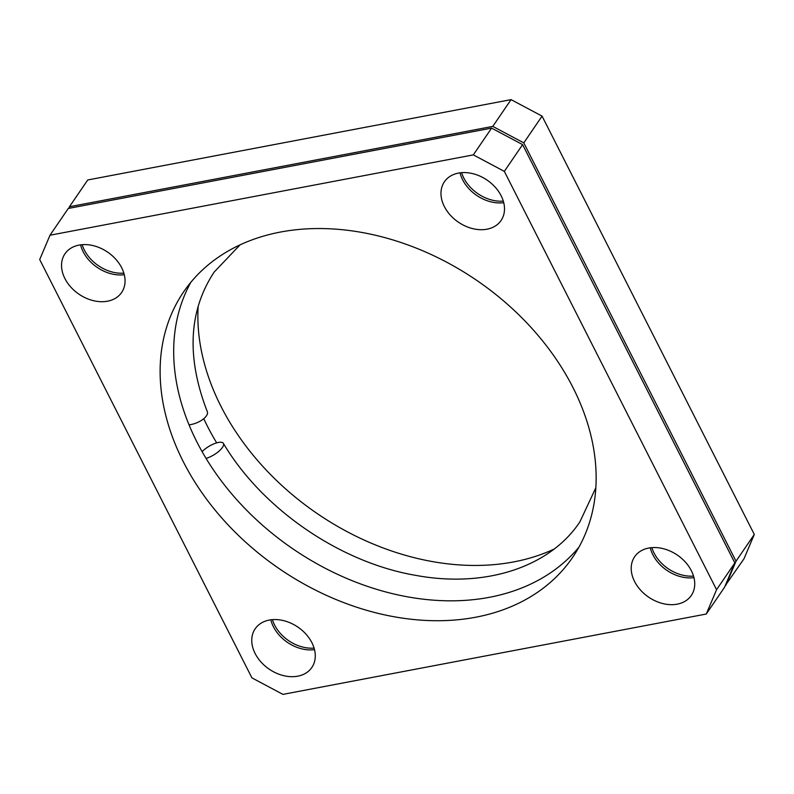<?xml version="1.0" encoding="UTF-8"?>
<svg xmlns="http://www.w3.org/2000/svg" width="794" height="794" viewBox="0 0 794 794"><rect width="100%" height="100%" fill="white"/><g stroke="black" fill="none" stroke-linecap="round" stroke-linejoin="round"><path stroke-width="1.19" d="M190.907 282.207A235.49 174.73 -145.7 0 0 189.032 424.83A14.034 6.233 -22.4 0 0 206.42 415.867A14.034 6.233 -22.4 0 0 207.323 411.719C186.302 357.479 188.575 310.94 214.132 272.104L240.076 244.84M189.032 424.83A235.49 174.73 -145.7 0 0 196.803 441.762A235.49 174.73 -145.7 0 0 206.063 458.406A14.034 4.913 -31.2 0 0 222.439 447.439A14.034 4.913 -31.2 0 0 223.372 443.36A14.034 4.913 -31.2 0 0 216.683 442.863A14.034 4.913 -31.2 0 0 202.113 451.647M503.297 201.12A34.311 25.458 34.3 0 1 463.805 178.035A34.311 25.458 34.3 0 1 461.632 172.665M693.539 576.087A34.311 25.458 34.3 0 1 654.038 553.001A34.311 25.458 34.3 0 1 651.864 547.632M314.087 648.103A34.311 25.458 34.3 0 1 274.585 625.017A34.311 25.458 34.3 0 1 272.421 619.648M460.024 172.834A34.311 25.458 -145.7 0 0 462.624 179.762A34.311 25.458 -145.7 0 0 503.724 202.678M501.133 195.751A34.311 25.458 34.3 0 1 501.074 220.484A34.311 25.458 34.3 0 1 472.668 228.622A34.311 25.458 34.3 0 1 444.342 206.529A34.311 25.458 34.3 0 1 444.402 181.786A34.311 25.458 34.3 0 1 472.807 173.658A34.311 25.458 34.3 0 1 501.133 195.751M650.256 547.8A34.311 25.458 -145.7 0 0 652.857 554.728A34.311 25.458 -145.7 0 0 693.956 577.645M691.366 570.717A34.311 25.458 34.3 0 1 691.306 595.46A34.311 25.458 34.3 0 1 662.901 603.589A34.311 25.458 34.3 0 1 634.575 581.496A34.311 25.458 34.3 0 1 634.634 556.753A34.311 25.458 34.3 0 1 663.04 548.624A34.311 25.458 34.3 0 1 691.366 570.717M270.814 619.816A34.311 25.458 -145.7 0 0 273.414 626.744A34.311 25.458 -145.7 0 0 314.513 649.661M311.923 642.733A34.311 25.458 34.3 0 1 311.853 667.466A34.311 25.458 34.3 0 1 283.458 675.605A34.311 25.458 34.3 0 1 255.132 653.512A34.311 25.458 34.3 0 1 255.192 628.769A34.311 25.458 34.3 0 1 283.597 620.64A34.311 25.458 34.3 0 1 311.923 642.733M123.854 273.136A34.311 25.458 34.3 0 1 84.353 250.05A34.311 25.458 34.3 0 1 82.189 244.671M80.581 244.85A34.311 25.458 -145.7 0 0 83.181 251.777A34.311 25.458 -145.7 0 0 124.281 274.694M121.68 267.767A34.311 25.458 34.3 0 1 121.621 292.5A34.311 25.458 34.3 0 1 93.226 300.628A34.311 25.458 34.3 0 1 64.9 278.535A34.311 25.458 34.3 0 1 64.959 253.802A34.311 25.458 34.3 0 1 93.355 245.674A34.311 25.458 34.3 0 1 121.68 267.767M203.76 418.686A235.49 174.73 -145.7 0 0 207.423 426.219A235.49 174.73 -145.7 0 0 216.683 442.863M198.172 306.186A235.49 174.73 -145.7 0 0 220.98 406.359A235.49 174.73 -145.7 0 0 553.924 549.16M206.063 458.406A235.49 174.73 -145.7 0 0 578.915 547.195M183.245 461.612A235.49 174.73 -145.7 0 0 377.666 613.256A235.49 174.73 -145.7 0 0 572.593 557.438A235.49 174.73 -145.7 0 0 573.02 387.641A235.49 174.73 -145.7 0 0 378.599 236.007A235.49 174.73 -145.7 0 0 183.672 291.815A235.49 174.73 -145.7 0 0 183.245 461.612M511.068 99.627L87.737 179.97L69.455 206.738L492.786 126.395L511.068 99.627L542.064 116.113L523.792 142.88L736.018 561.209L754.3 534.451L542.064 116.113M754.3 534.451L743.998 558.778L725.24 585.635M69.455 206.738L68.76 208.365M725.726 585.535L736.018 561.209M523.792 142.88L492.786 126.395M491.605 128.122L68.274 208.465L50.002 235.223L473.323 154.88L491.605 128.122L522.611 144.607L504.329 171.375L716.565 589.704L734.837 562.936L522.611 144.607M734.837 562.936L724.545 587.262L706.263 614.03L282.932 694.373L251.936 677.887L39.7 259.549L50.002 235.223M706.263 614.03L716.565 589.704M504.329 171.375L473.323 154.88M223.372 443.36C262.298 509.004 339.941 562.38 415.322 575.293C486.017 588.562 550.242 566.608 579.868 521.896L595.828 487.814"/></g></svg>
